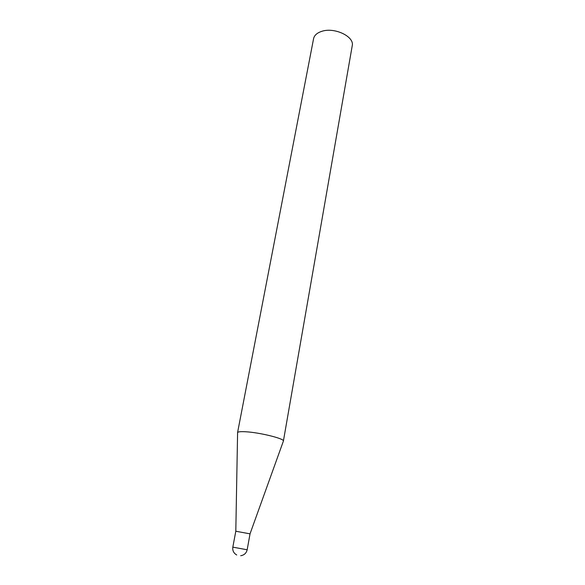 <?xml version="1.0" encoding="UTF-8"?>
<svg xmlns="http://www.w3.org/2000/svg" width="585" height="585" viewBox="0 0 585 585"><rect width="100%" height="100%" fill="white"/><g stroke="black" fill="none" stroke-linecap="round" stroke-linejoin="round"><path stroke-width="0.88" d="M250.029 533.849L235.799 531.238M245.59 431.759C240.515 431.474 237.832 431.774 237.554 432.659L313.582 38.669C314.313 35.356 316.982 32.935 321.589 31.4C334.335 26.859 354.693 36.599 352.228 45.762L283.396 441.075C284.866 438.735 259.623 432.454 245.59 431.759M250.036 533.827L283.396 441.075M237.59 432.937L235.806 531.217L232.823 547.143L247.162 549.776L250.044 533.842M232.823 547.143C232.391 550.617 233.693 553.227 236.735 554.982M240.691 555.721C244.172 555.172 246.329 553.191 247.162 549.776"/></g></svg>
